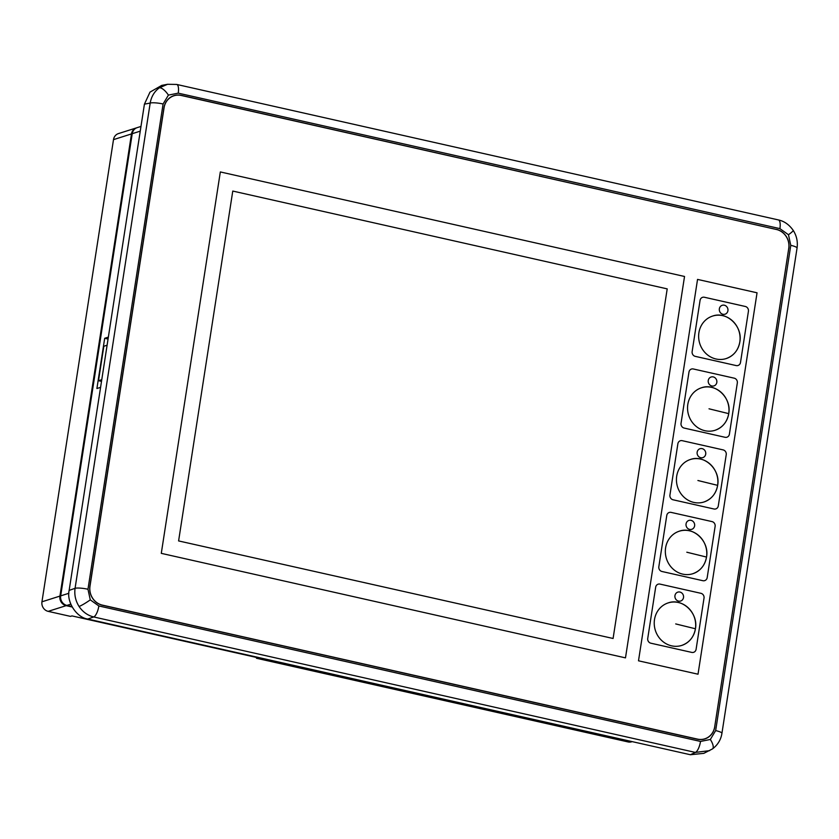 <?xml version="1.0" encoding="UTF-8"?>
<svg xmlns="http://www.w3.org/2000/svg" width="839" height="839" viewBox="0 0 839 839"><rect width="100%" height="100%" fill="white"/><g stroke="black" fill="none" stroke-linecap="round" stroke-linejoin="round"><path stroke-width="1.26" d="M625.527 657.577L684.53 276.471L220.332 171.943L161.287 553.352L624.961 657.755M178.602 540.924L613.089 638.479L667.204 288.878L232.77 191.061L178.602 540.924L613.089 638.479L667.204 288.878L232.77 191.061L178.602 540.924M719.359 308.783A4.667 4.3 72.4 0 0 725.053 314.195A4.667 4.3 72.4 0 0 727.916 310.713A4.667 4.3 72.4 0 0 722.232 305.302A4.667 4.3 72.4 0 0 719.359 308.783A4.667 4.3 72.4 0 0 725.053 314.195A4.667 4.3 72.4 0 0 727.916 310.713A4.667 4.3 72.4 0 0 722.232 305.302A4.667 4.3 72.4 0 0 719.359 308.783M739.83 341.903A22.307 20.566 72.4 0 0 712.626 316.062A22.307 20.566 72.4 0 0 698.908 332.716A22.307 20.566 72.4 0 0 726.113 358.589A22.307 20.566 72.4 0 0 739.83 341.934C738.257 350.303 733.674 355.862 726.113 358.589A22.307 20.566 72.4 0 0 739.83 341.934C742.955 326.35 726.689 310.839 712.626 316.062A22.307 20.566 72.4 0 0 698.908 332.716A22.307 20.566 72.4 0 0 726.113 358.589L726.113 358.589M736.17 365.573A4.059 3.744 72.4 0 0 740.501 362.469L748.43 311.248A4.059 3.744 72.4 0 0 745.315 306.476L704.403 297.258A4.059 3.744 72.4 0 0 700.072 300.362L692.144 351.583A4.059 3.744 72.4 0 0 695.248 356.355L736.17 365.573A4.059 3.744 72.4 0 0 740.501 362.469L748.43 311.248A4.059 3.744 72.4 0 0 745.315 306.476L704.403 297.258A4.059 3.744 72.4 0 0 700.072 300.362L692.144 351.583A4.059 3.744 72.4 0 0 695.248 356.355L736.17 365.573M757.051 292.801L697.545 279.408L638.5 660.807L698.017 674.21L757.051 292.801L697.545 279.408L638.5 660.807L698.017 674.21L757.051 292.801M691.766 652.406A4.059 3.744 72.4 0 0 696.097 649.313L704.026 598.092A4.059 3.744 72.4 0 0 700.911 593.309L659.999 584.101A4.059 3.744 72.4 0 0 655.668 587.195L647.739 638.416A4.059 3.744 72.4 0 0 650.844 643.198L691.766 652.406A4.059 3.744 72.4 0 0 696.097 649.313L704.026 598.092A4.059 3.744 72.4 0 0 700.911 593.309L659.999 584.101A4.059 3.744 72.4 0 0 655.668 587.195L647.739 638.416A4.059 3.744 72.4 0 0 650.844 643.198L691.766 652.406M702.862 580.703A4.059 3.744 72.4 0 0 707.193 577.599L715.122 526.378A4.059 3.744 72.4 0 0 712.017 521.596L671.095 512.388A4.059 3.744 72.4 0 0 666.764 515.492L658.835 566.713A4.059 3.744 72.4 0 0 661.95 571.485L702.862 580.703A4.059 3.744 72.4 0 0 707.193 577.599L715.122 526.378A4.059 3.744 72.4 0 0 712.017 521.596L671.095 512.388A4.059 3.744 72.4 0 0 666.764 515.492L658.835 566.713A4.059 3.744 72.4 0 0 661.95 571.485L702.862 580.703M713.968 508.99A4.059 3.744 72.4 0 0 718.299 505.886L726.228 454.665A4.059 3.744 72.4 0 0 723.113 449.893L682.201 440.674A4.059 3.744 72.4 0 0 677.87 443.779L669.942 495A4.059 3.744 72.4 0 0 673.046 499.782L713.968 508.99A4.059 3.744 72.4 0 0 718.299 505.886L726.228 454.665A4.059 3.744 72.4 0 0 723.113 449.893L682.201 440.674A4.059 3.744 72.4 0 0 677.87 443.779L669.942 495A4.059 3.744 72.4 0 0 673.046 499.782L713.968 508.99M725.064 437.287A4.059 3.744 72.4 0 0 729.395 434.183L737.324 382.962A4.059 3.744 72.4 0 0 734.219 378.179L693.297 368.971A4.059 3.744 72.4 0 0 688.976 372.076L681.037 423.296A4.059 3.744 72.4 0 0 684.152 428.068L725.064 437.287A4.059 3.744 72.4 0 0 729.395 434.183L737.324 382.962A4.059 3.744 72.4 0 0 734.219 378.179L693.297 368.971A4.059 3.744 72.4 0 0 688.976 372.076L681.037 423.296A4.059 3.744 72.4 0 0 684.152 428.068L725.064 437.287M708.263 380.487A4.667 4.3 72.4 0 0 713.947 385.898A4.667 4.3 72.4 0 0 716.821 382.416A4.667 4.3 72.4 0 0 711.126 377.005A4.667 4.3 72.4 0 0 708.263 380.487A4.667 4.3 72.4 0 0 713.947 385.898A4.667 4.3 72.4 0 0 716.821 382.416A4.667 4.3 72.4 0 0 711.126 377.005A4.667 4.3 72.4 0 0 708.263 380.487M709.018 408.803L728.724 413.637C731.86 398.064 715.583 382.542 701.519 387.775A22.307 20.566 72.4 0 0 687.812 404.429A22.307 20.566 72.4 0 0 715.017 430.302A22.307 20.566 72.4 0 0 728.724 413.637L728.724 413.637A22.307 20.566 72.4 0 0 701.519 387.775A22.307 20.566 72.4 0 0 687.812 404.429A22.307 20.566 72.4 0 0 715.017 430.302A22.307 20.566 72.4 0 0 728.724 413.637C727.151 422.007 722.578 427.565 715.017 430.302L715.017 430.302M674.955 595.617A4.667 4.3 72.4 0 0 680.649 601.028A4.667 4.3 72.4 0 0 683.512 597.546A4.667 4.3 72.4 0 0 677.828 592.135A4.667 4.3 72.4 0 0 674.955 595.617A4.667 4.3 72.4 0 0 680.649 601.028A4.667 4.3 72.4 0 0 683.512 597.546A4.667 4.3 72.4 0 0 677.828 592.135A4.667 4.3 72.4 0 0 674.955 595.617M695.426 628.747A22.307 20.566 72.4 0 0 668.222 602.895A22.307 20.566 72.4 0 0 654.504 619.56A22.307 20.566 72.4 0 0 681.708 645.432A22.307 20.566 72.4 0 0 695.426 628.768L695.426 628.768C693.853 637.137 689.27 642.695 681.708 645.432A22.307 20.566 72.4 0 0 695.426 628.768C698.551 613.194 682.285 597.672 668.222 602.895A22.307 20.566 72.4 0 0 654.504 619.56A22.307 20.566 72.4 0 0 681.708 645.432M686.061 523.914A4.667 4.3 72.4 0 0 691.745 529.325A4.667 4.3 72.4 0 0 694.619 525.833A4.667 4.3 72.4 0 0 688.924 520.432A4.667 4.3 72.4 0 0 686.061 523.914A4.667 4.3 72.4 0 0 691.745 529.325A4.667 4.3 72.4 0 0 694.619 525.833A4.667 4.3 72.4 0 0 688.924 520.432A4.667 4.3 72.4 0 0 686.061 523.914M686.816 552.219L706.522 557.065C709.658 541.48 693.381 525.959 679.317 531.192A22.307 20.566 72.4 0 0 665.61 547.846A22.307 20.566 72.4 0 0 692.815 573.719A22.307 20.566 72.4 0 0 706.522 557.065L706.522 557.065A22.307 20.566 72.4 0 0 679.317 531.192A22.307 20.566 72.4 0 0 665.61 547.846A22.307 20.566 72.4 0 0 692.815 573.719A22.307 20.566 72.4 0 0 706.522 557.065C704.949 565.434 700.376 570.981 692.815 573.719M697.157 452.2A4.667 4.3 72.4 0 0 702.851 457.612A4.667 4.3 72.4 0 0 705.714 454.13A4.667 4.3 72.4 0 0 700.03 448.718A4.667 4.3 72.4 0 0 697.157 452.2A4.667 4.3 72.4 0 0 702.851 457.612A4.667 4.3 72.4 0 0 705.714 454.13A4.667 4.3 72.4 0 0 700.03 448.718A4.667 4.3 72.4 0 0 697.157 452.2M717.628 485.33A22.307 20.566 72.4 0 0 690.424 459.478A22.307 20.566 72.4 0 0 676.706 476.143A22.307 20.566 72.4 0 0 703.911 502.005A22.307 20.566 72.4 0 0 717.628 485.351L697.912 480.506M709.647 750.643L695.374 752.426L93.716 616.948C87.644 615.459 82.767 611.956 79.065 606.461C75.531 600.85 74.199 594.799 75.07 588.307L150.191 103.05C151.324 96.579 154.386 91.503 159.358 87.801L167.622 84.267M98.855 605.957A10.141 3.461 -77.3 0 1 93.716 616.948L87.791 619.046C76.59 617.609 66.344 601.867 69.144 590.394L144.423 104.162L150.191 103.05A10.141 1.867 8.8 0 1 163.091 103.994L87.969 589.251L90.276 599.854L98.855 605.957L700.513 741.435L710.339 739.474L715.657 730.591A10.141 1.867 8.8 0 1 721.928 733.328C720.932 739.694 717.785 744.885 712.5 748.902L703.827 753.349L690.382 754.733L695.374 752.426A10.141 3.461 -77.3 0 0 700.513 741.435M715.657 730.591L790.778 245.334L788.471 234.731L779.903 228.628A10.141 3.461 -77.3 0 0 778.382 219.923C784.224 221.15 789.174 224.642 793.222 230.389C796.672 235.832 797.941 241.726 797.05 248.071L721.928 733.328M144.423 104.162L149.992 92.122L161.728 85.4L167.527 84.288L176.725 84.445L778.382 219.923M87.791 619.046L690.382 754.733M632.207 741.634L631.715 741.781A8.117 7.478 -107.6 0 1 628.044 741.928L256.461 658.258L256.587 657.472M256.461 658.258L257.961 657.786L71.986 615.91L70.486 616.382L48.169 611.358A8.117 7.478 -107.6 0 1 41.95 601.804L113.496 139.631A8.117 7.478 -107.6 0 1 118.488 133.569L136.463 127.874A8.117 7.478 72.4 0 0 131.482 133.925L113.496 139.631M70.801 604.185L66.9 605.422A8.117 7.478 -107.6 0 1 60.681 595.868L132.226 133.695A8.117 7.478 -107.6 0 1 137.208 127.633L140.973 126.437M100.586 387.356L96.905 388.52L104.686 338.285L108.357 337.121M66.9 605.422L71.902 606.545M714.692 726.847L788.733 248.512M714.786 726.805A16.224 14.955 -107.6 0 1 704.823 738.928A16.224 14.955 -107.6 0 1 697.471 739.222L102.348 605.213A16.224 14.955 -107.6 0 1 89.909 586.104L163.962 107.78A16.224 14.955 -107.6 0 1 173.935 95.656A16.224 14.955 -107.6 0 1 181.276 95.363L181.088 95.426M776.211 229.435L181.276 95.363M776.4 229.372A16.224 14.955 -107.6 0 1 788.838 248.48M41.95 601.804L59.926 596.099L131.482 133.925M72.154 607.006L66.145 605.653L48.169 611.358M59.926 596.099A8.117 7.478 72.4 0 0 66.145 605.653M107.109 345.207L103.837 346.245L98.499 380.717L101.771 379.679M108.063 339.04L104.686 338.285M101.509 381.399L98.499 380.717M790.778 245.334A10.141 1.867 8.8 0 1 797.05 248.071M69.144 590.394L75.07 588.307A10.141 1.867 8.8 0 1 87.969 589.251M779.903 228.628L178.235 93.15A10.141 3.461 -77.3 0 0 176.725 84.445M181.266 95.468A16.119 14.861 72.4 0 0 173.967 95.761A16.119 14.861 72.4 0 0 164.056 107.801L90.004 586.125A16.119 14.861 72.4 0 0 102.358 605.118L697.492 739.117A16.119 14.861 72.4 0 0 704.791 738.823A16.119 14.861 72.4 0 0 714.702 726.794L788.744 248.459A16.119 14.861 72.4 0 0 776.39 229.467L181.266 95.468M161.287 553.352L625.485 657.87L684.53 276.471L220.332 171.943L161.287 553.352M675.71 623.922L695.426 628.768M717.639 485.341L717.628 485.351A22.307 20.566 72.4 0 1 703.911 502.005A22.307 20.566 72.4 0 1 676.706 476.143A22.307 20.566 72.4 0 1 690.424 459.478L690.424 459.478C704.487 454.256 720.753 469.777 717.639 485.341C716.055 493.72 711.472 499.278 703.911 502.005M178.235 93.15L168.408 95.111L163.091 103.994M168.408 95.111A10.141 3.765 -125.6 0 0 159.358 87.801M90.276 599.854A10.141 1.133 146.9 0 1 79.065 606.461M788.471 234.731A10.141 1.133 -33.1 0 0 793.222 230.389M710.339 739.474A10.141 3.765 54.4 0 1 712.5 748.902M60.681 595.868L68.871 593.267M140.249 131.146L132.226 133.695M628.044 741.928L630.33 741.204M173.967 95.761L172.373 96.265M704.791 738.823L703.197 739.337"/></g></svg>
